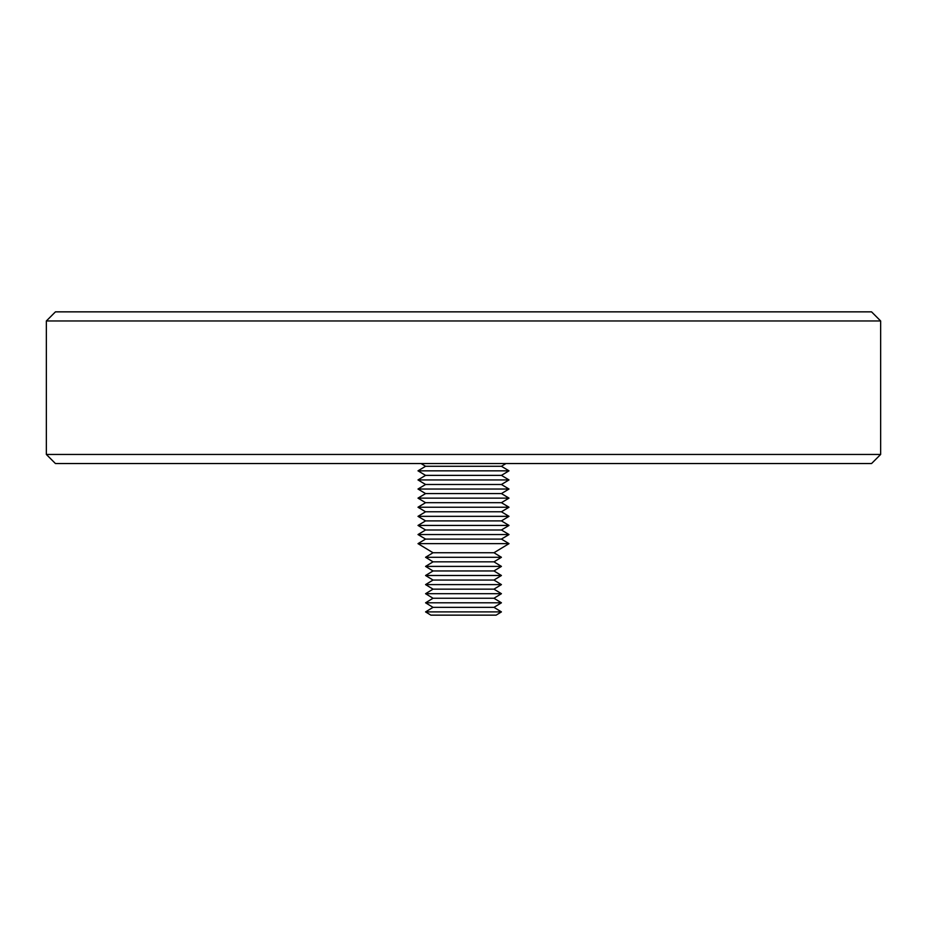 <?xml version="1.0" encoding="UTF-8"?>
<svg xmlns="http://www.w3.org/2000/svg" width="927" height="927" viewBox="0 0 927 927"><rect width="100%" height="100%" fill="white"/><g stroke="black" fill="none" stroke-linecap="round" stroke-linejoin="round"><path stroke-width="1.39" d="M501.426 529.989L509.004 534.543L417.996 534.543L425.574 539.085L501.426 539.085L509.004 534.543L501.426 529.989L509.004 525.435L417.996 525.435L425.574 529.989L501.426 529.989L509.004 525.435L501.426 520.893L509.004 516.339L417.996 516.339L425.574 520.893L501.426 520.893L509.004 516.339L501.426 511.785L509.004 507.231L417.996 507.231L425.574 511.785L501.426 511.785L509.004 507.231L501.426 502.689L509.004 498.135L417.996 498.135L425.574 502.689L501.426 502.689L509.004 498.135L501.426 493.581L509.004 489.027L417.996 489.027L425.574 493.581L501.426 493.581L509.004 489.027L501.426 484.485L509.004 479.931L417.996 479.931L425.574 484.485L501.426 484.485L509.004 479.931L501.426 475.377L509.004 470.835L417.996 470.835L425.574 475.377L501.426 475.377L509.004 470.835L501.426 466.281L425.574 466.281L421.032 463.546M417.996 543.639L433.025 552.747L493.975 552.747L509.004 543.639L417.996 543.639L425.574 539.085M425.574 557.289L433.025 561.843L493.975 561.843L501.426 557.289L425.574 557.289L433.025 552.747M425.574 566.397L433.025 570.951L493.975 570.951L501.426 566.397L425.574 566.397L433.025 561.843M425.574 575.493L433.025 580.047L493.975 580.047L501.426 575.493L493.975 570.951L501.426 575.493L425.574 575.493L433.025 570.951M425.574 584.601L433.025 589.143L493.975 589.143L501.426 584.601L493.975 580.047L501.426 584.601L425.574 584.601L433.025 580.047M425.574 593.697L433.025 598.251L493.975 598.251L501.426 593.697L425.574 593.697L433.025 589.143M425.574 602.805L433.025 607.347L493.975 607.347L501.426 602.805L493.975 598.251L501.426 602.805L425.574 602.805L433.025 598.251M425.574 611.901L430.881 615.146L496.119 615.146L501.426 611.901L425.574 611.901L433.025 607.347M880.65 320.962L871.554 311.854L55.446 311.854L46.35 320.962L46.35 454.45L880.65 454.45L880.65 320.962L46.35 320.962M880.65 454.45L871.554 463.546L55.446 463.546L46.35 454.45M425.574 466.281L417.996 470.835M425.574 475.377L417.996 479.931M425.574 484.485L417.996 489.027M425.574 493.581L417.996 498.135M425.574 502.689L417.996 507.231M425.574 511.785L417.996 516.339M425.574 520.893L417.996 525.435M425.574 529.989L417.996 534.543M501.426 611.901L493.975 607.347L501.426 611.901L496.119 615.146M501.426 566.397L493.975 561.843L501.426 566.397L493.975 570.951M501.426 557.289L493.975 552.747L501.426 557.289L493.975 561.843M509.004 543.639L501.426 539.085L509.004 543.639L493.975 552.747M501.426 466.281L505.968 463.546L501.426 466.281L509.004 470.835M493.975 598.251L501.426 593.697L493.975 589.143M501.426 520.893L509.004 525.435M501.426 511.785L509.004 516.339M501.426 502.689L509.004 507.231M501.426 493.581L509.004 498.135M501.426 484.485L509.004 489.027M501.426 475.377L509.004 479.931"/></g></svg>
